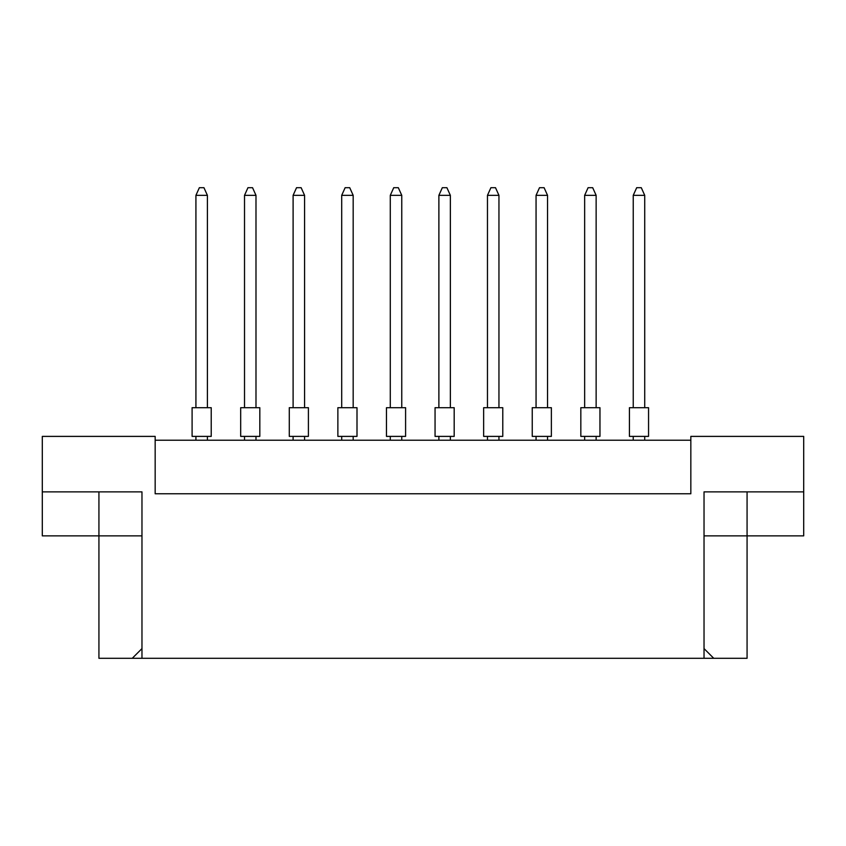 <?xml version="1.0" encoding="UTF-8"?>
<svg xmlns="http://www.w3.org/2000/svg" width="846" height="846" viewBox="0 0 846 846"><rect width="100%" height="100%" fill="white"/><g stroke="black" fill="none" stroke-linecap="round" stroke-linejoin="round"><path stroke-width="1.27" d="M690.833 440.216L155.167 440.216M704.031 648.586L713.749 658.304L704.031 658.304L704.031 491.875L803.7 491.875L803.7 436.388L690.833 436.388L690.833 493.778L155.167 493.778L155.167 436.388L42.3 436.388L42.3 491.875L141.969 491.875L141.969 658.304L132.251 658.304L141.969 648.586M704.031 658.304L141.969 658.304M704.031 535.867L747.071 535.867L747.071 658.304L713.749 658.304M42.3 491.875L42.3 535.867L141.969 535.867M98.929 491.875L98.929 658.304L132.251 658.304M747.071 491.875L747.071 535.867L803.7 535.867L803.7 491.875M629.424 407.698L648.554 407.698L648.554 436.388L629.424 436.388L629.424 407.698M644.726 407.698L644.726 195.341L633.242 195.341L633.242 407.698M633.242 195.341L636.689 187.696L641.279 187.696L644.726 195.341M633.242 436.388L633.242 440.216M644.726 440.216L644.726 436.388M580.832 407.698L599.962 407.698L599.962 436.388L580.832 436.388L580.832 407.698M596.134 407.698L596.134 195.341L584.649 195.341L584.649 407.698M584.649 195.341L588.097 187.696L592.686 187.696L596.134 195.341M584.649 436.388L584.649 440.216M596.134 440.216L596.134 436.388M532.24 407.698L551.37 407.698L551.37 436.388L532.24 436.388L532.24 407.698M547.542 407.698L547.542 195.341L536.057 195.341L536.057 407.698M536.057 195.341L539.505 187.696L544.094 187.696L547.542 195.341M536.057 436.388L536.057 440.216M547.542 440.216L547.542 436.388M435.055 407.698L454.186 407.698L454.186 436.388L435.055 436.388L435.055 407.698M450.358 407.698L450.358 195.341L438.884 195.341L438.884 407.698M438.884 195.341L442.321 187.696L446.91 187.696L450.358 195.341M438.884 436.388L438.884 440.216M450.358 440.216L450.358 436.388M337.871 407.698L357.001 407.698L357.001 436.388L337.871 436.388L337.871 407.698M353.173 407.698L353.173 195.341L341.699 195.341L341.699 407.698M341.699 195.341L345.136 187.696L349.726 187.696L353.173 195.341M341.699 436.388L341.699 440.216M353.173 440.216L353.173 436.388M240.687 407.698L259.817 407.698L259.817 436.388L240.687 436.388L240.687 407.698M255.989 407.698L255.989 195.341L244.515 195.341L244.515 407.698M244.515 195.341L247.952 187.696L252.542 187.696L255.989 195.341M244.515 436.388L244.515 440.216M255.989 440.216L255.989 436.388M483.648 407.698L502.778 407.698L502.778 436.388L483.648 436.388L483.648 407.698M498.95 407.698L498.95 195.341L487.465 195.341L487.465 407.698M487.465 195.341L490.913 187.696L495.502 187.696L498.95 195.341M487.465 436.388L487.465 440.216M498.95 440.216L498.95 436.388M386.463 407.698L405.594 407.698L405.594 436.388L386.463 436.388L386.463 407.698M401.765 407.698L401.765 195.341L390.292 195.341L390.292 407.698M390.292 195.341L393.728 187.696L398.318 187.696L401.765 195.341M390.292 436.388L390.292 440.216M401.765 440.216L401.765 436.388M289.279 407.698L308.409 407.698L308.409 436.388L289.279 436.388L289.279 407.698M304.581 407.698L304.581 195.341L293.107 195.341L293.107 407.698M293.107 195.341L296.544 187.696L301.134 187.696L304.581 195.341M293.107 436.388L293.107 440.216M304.581 440.216L304.581 436.388M192.095 407.698L211.225 407.698L211.225 436.388L192.095 436.388L192.095 407.698M207.397 407.698L207.397 195.341L195.923 195.341L195.923 407.698M195.923 195.341L199.36 187.696L203.949 187.696L207.397 195.341M195.923 436.388L195.923 440.216M207.397 440.216L207.397 436.388"/></g></svg>
